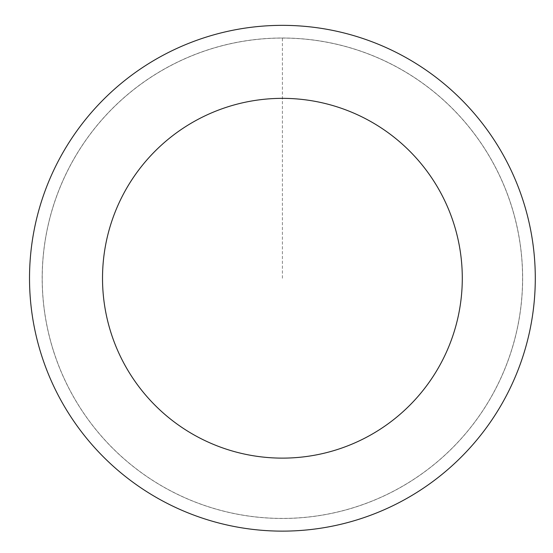 <?xml version="1.0" encoding="UTF-8"?>
<svg xmlns="http://www.w3.org/2000/svg" width="553" height="553" viewBox="0 0 553 553"><rect width="100%" height="100%" fill="white"/><g stroke="black" fill="none" stroke-linecap="round" stroke-linejoin="round"><path stroke-width="0.41" stroke-dasharray="2.77 2.07" d="M53.62 351.376A240.189 240.189 0 0 1 333.459 43.535A240.189 240.189 0 0 1 460.137 439.808A240.189 240.189 0 0 1 53.62 351.376A240.189 240.189 0 0 1 333.459 43.535A240.189 240.189 0 0 1 460.137 439.808A240.189 240.189 0 0 1 53.62 351.376M53.572 351.397A240.244 240.244 0 0 0 355.558 507.073A240.244 240.244 0 0 0 511.242 205.087A240.244 240.244 0 0 0 209.248 49.404A240.244 240.244 0 0 0 53.572 351.397M53.648 351.369A240.161 240.161 0 0 0 355.531 506.997A240.161 240.161 0 0 0 511.159 205.115A240.161 240.161 0 0 0 209.276 49.487A240.161 240.161 0 0 0 53.648 351.369M523.283 201.237A252.887 252.887 0 0 0 95.275 108.139A252.887 252.887 0 0 0 228.652 525.35A252.887 252.887 0 0 0 523.283 201.237M282.403 278.242L282.403 38.046"/><path stroke-width="0.83" d="M523.283 201.237A252.887 252.887 0 0 0 95.275 108.139A252.887 252.887 0 0 0 228.652 525.35A252.887 252.887 0 0 0 523.283 201.237M453.75 223.467A179.884 179.884 0 0 0 149.296 157.239A179.884 179.884 0 0 0 244.17 454.013A179.884 179.884 0 0 0 453.75 223.467"/></g></svg>
